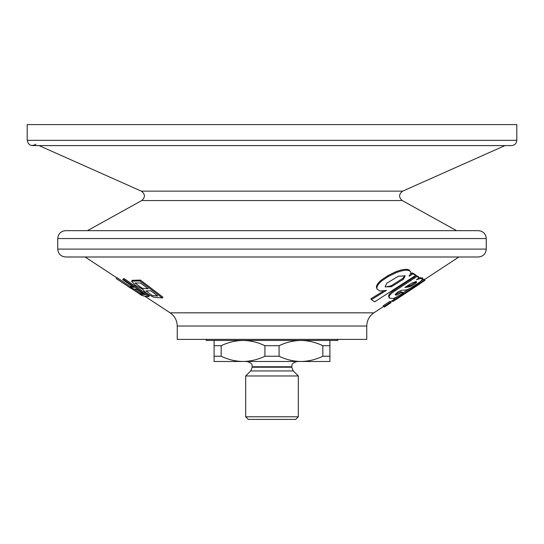 <?xml version="1.0" encoding="UTF-8"?>
<svg xmlns="http://www.w3.org/2000/svg" width="544" height="544" viewBox="0 0 544 544"><rect width="100%" height="100%" fill="white"/><g stroke="black" fill="none" stroke-linecap="round" stroke-linejoin="round"><path stroke-width="0.82" d="M145.058 296.364L170.116 312.827L373.884 312.827L383.67 306.394M390.619 301.832L394.298 299.418M424.456 279.609L458.891 256.992M383.452 291.06L370.906 298.785L371.368 299.662L374.68 301.845L415.745 275.373L412.923 273.829L409.122 276.257M409.081 276.23L411.08 272.748L409.292 270.055L407.442 269.416C404.552 269.09 400.656 269.878 395.74 271.789L387.974 275.57L381.201 280.119C377.638 283.193 376.088 285.77 376.55 287.858L377.148 289.15L380.038 291.088L386.505 290.333L371.368 299.662M415.745 275.373L415.228 274.489L412.427 272.952L410.876 273.938M396.304 297.208L393.89 298.785L394.951 300.07L424.946 280.364L423.926 279.147L421.233 280.908M408.741 289.082L402.954 292.862M419.2 277.8L418.662 276.916L416.425 275.597L394.427 290.034C390.986 292.298 389.055 294.12 388.647 295.508L388.783 297.14L389.375 298.098L389.171 296.392C389.572 295.004 391.496 293.182 394.944 290.911L416.949 276.481L419.2 277.8L416.466 279.759L420.437 278.474L422.844 279.079L420.24 281.731L410.747 288.028L406.558 289.972L401.805 290.204L397.936 291.931L395.23 294.508L395.631 295.052L396.467 295.12L401.411 292.652L403.145 293.148L395.039 297.813L393.21 298.493L389.375 298.098M420.437 278.474L419.886 277.596L422.287 278.202M395.087 294.175L395.916 294.243L400.853 291.774L402.574 292.271L403.145 293.148M128.024 286.334L116.239 278.589L117.008 277.678L130.608 286.613M134.429 289.122L140.957 293.413M122.726 279.636L123.284 278.759L124.386 278.766L149.314 295.78L148.757 296.657L143.5 295.977L140.57 293.998L144.731 294.658L137 289.381L133.334 288.898L130.404 286.912L134.076 287.388L122.726 279.636L123.828 279.643L148.757 296.657M140.57 293.998L141.141 293.121L143.147 293.576M130.404 286.912L130.975 286.035L132.525 286.328M162.384 298.003L162.887 297.119L140.413 280.078L132.165 280.303L131.628 281.187L135.408 285.321L143.337 289.619C144.14 291.849 147.56 294.358 153.605 297.146L162.384 298.003L139.91 280.956L131.628 281.187M391.116 302.593L390.048 301.294L383.241 305.735L383.812 306.612L384.322 307.054L391.116 302.593L390.619 302.178L383.812 306.612M39.025 145.595L141.324 191.141C145.289 194.113 145.425 197.254 141.739 200.559L402.261 200.559L456.579 230.67M35.986 144.242C31.396 146.683 28.465 145.377 27.2 140.332L27.2 124.596L516.8 124.596L516.8 140.332C516.487 143.528 514.733 145.282 511.537 145.595L32.463 145.595M65.634 230.67L478.366 230.67C483.167 231.139 485.799 233.77 486.268 238.564L57.732 238.564C58.201 233.77 60.833 231.139 65.634 230.67M57.732 249.091C58.201 253.892 60.833 256.523 65.634 256.992L478.366 256.992C483.167 256.523 485.799 253.892 486.268 249.091L57.732 249.091L57.732 238.564M177.242 339.388L366.758 339.388L366.758 326.026L177.242 326.026L177.242 339.388M124.386 278.766L123.828 279.643M116.239 278.589L141.698 295.127M117.008 277.678L116.436 278.555M139.08 293.604L130.635 288M148.24 288.837L142.202 288.232L135 283.023L140.488 282.962L148.24 288.837M140.413 280.078L139.91 280.956M157.692 296.004L152.347 295.521L145.833 290.884L150.885 290.843L157.692 296.004M400.853 291.774L401.411 292.652M395.243 294.426L395.631 295.052M395.23 294.508L395.536 294.998L395.23 294.508M422.253 277.726L422.844 279.079M416.425 275.597L416.949 276.481M394.427 290.034L394.944 290.911M416.099 281.357L416.65 282.234L415.5 281.683L411.618 283.22L404.858 287.429L407.585 287.144L407.034 286.26L411.087 285.104L411.645 285.981L415.779 283.213L416.588 281.901M411.087 285.104L415.222 282.336L415.779 283.213M407.585 287.144L411.645 285.981M423.98 281.01L396.841 299.003L393.652 301.029L392.741 301.471L392.754 301.036M393.074 300.152L393.652 301.029M423.926 279.147L424.504 280.024L394.461 299.669M424.946 280.364L424.504 280.024M390.048 301.294L390.619 302.178M386.825 283.206L398.405 276.23L405.137 275.89L403.41 279.228L391.503 286.715L385.084 286.878L386.825 283.206M404.777 275.509L402.92 278.344L391.02 285.838L386.39 286.885M412.427 272.952L412.923 273.829M410.815 271.986L409.768 270.932L407.905 270.3C405.015 269.967 401.098 270.756 396.175 272.666L388.396 276.447L381.616 280.996C378.046 284.077 376.502 286.654 376.985 288.742L376.55 287.858M407.442 269.416L407.905 270.3M206.196 339.388L206.196 340.442L337.804 340.442L337.804 339.388M214.091 356.232L214.091 361.495L243.046 361.495C235.491 361.359 228.201 359.604 221.177 356.232L214.091 356.232L214.091 345.705L221.177 345.705C228.194 342.332 235.484 340.578 243.046 340.442C250.6 340.578 257.89 342.332 264.908 345.705L264.908 356.232L279.092 356.232L279.092 345.705L264.908 345.705M221.177 356.232L221.177 345.705M264.908 356.232C257.897 359.604 250.607 361.359 243.046 361.495L300.954 361.495C308.543 361.352 315.833 359.591 322.823 356.232L322.823 345.705L329.909 345.705L329.909 340.442M322.823 356.232L329.909 356.232L329.909 345.705M214.091 340.442L214.091 345.705M279.092 345.705C286.09 342.332 293.379 340.578 300.954 340.442C308.543 340.585 315.833 342.339 322.823 345.705M279.092 356.232C286.09 359.598 293.379 361.359 300.954 361.495L329.909 361.495L329.909 356.232M245.677 416.772L248.309 419.404L295.691 419.404L298.323 416.772L298.323 375.972L245.677 375.972L245.677 416.772L298.323 416.772M141.324 191.141L402.676 191.141L504.975 145.595M27.2 140.332L516.8 140.332M395.916 294.243L396.467 295.12M413.868 277.535L414.392 278.412M410.047 280.065L410.57 280.949M388.647 295.508L389.171 296.392M409.761 285.763L410.319 286.64M408.456 286.185L409.006 287.069M392.163 300.587L392.741 301.471M402.92 278.344L403.41 279.228M391.02 285.838L391.503 286.715M409.292 270.055L409.768 270.932M395.74 271.789L396.175 272.666M387.974 275.57L388.396 276.447M381.201 280.119L381.616 280.996M298.323 375.972L293.284 370.933L250.716 370.933L245.677 375.972M293.284 370.933L291.74 367.214L252.26 367.214L252.26 366.758L291.74 366.758C292.754 365.201 289.809 364.004 297.004 361.495M116.763 277.78L85.109 256.992M141.739 200.559L87.421 230.67M402.261 200.559C398.575 197.254 398.711 194.113 402.676 191.141M486.268 249.091L486.268 238.564M141.889 295.542L138.849 293.549M130.812 288.266L127.772 286.273M391.986 300.574L392.557 301.451M397.467 298.595L419.621 284.043M373.884 312.827C369.294 316.03 366.921 320.43 366.758 326.026M170.116 312.827C174.706 316.03 177.079 320.43 177.242 326.026M291.74 367.214L291.74 366.758M252.26 367.214L250.716 370.933M252.26 366.758C251.192 365.18 254.306 364.092 246.996 361.495"/></g></svg>
